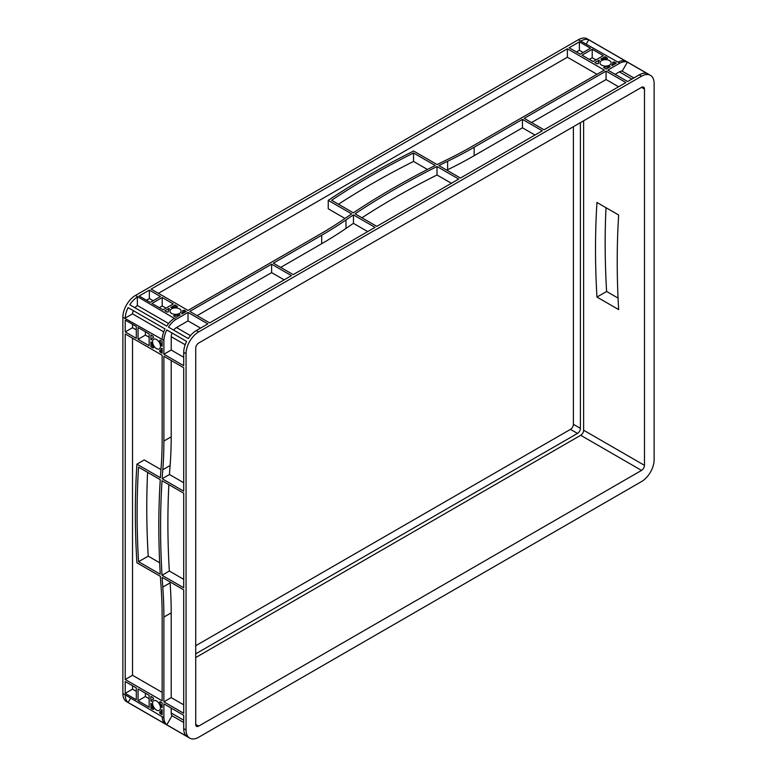 <?xml version="1.0" encoding="UTF-8"?>
<svg xmlns="http://www.w3.org/2000/svg" width="777" height="777" viewBox="0 0 777 777"><rect width="100%" height="100%" fill="white"/><g stroke="black" fill="none" stroke-linecap="round" stroke-linejoin="round"><path stroke-width="1.17" d="M156.517 700.961A5.585 3.225 -120 0 0 153.729 700.679A5.585 3.225 -120 0 0 152.875 705.157A5.585 3.225 -120 0 0 156.517 710.081A5.585 3.225 -120 0 0 159.314 710.353A5.585 3.225 -120 0 0 160.169 705.875A5.585 3.225 -120 0 0 156.517 700.961M156.517 339.52A5.585 3.225 -120 0 0 153.729 339.238A5.585 3.225 -120 0 0 152.875 343.716A5.585 3.225 -120 0 0 156.517 348.64A5.585 3.225 -120 0 0 159.314 348.912A5.585 3.225 -120 0 0 160.169 344.444A5.585 3.225 -120 0 0 156.517 339.52M179.487 308.867A5.585 3.225 0 0 0 173.397 308.168A5.585 3.225 0 0 0 169.949 311.14A5.585 3.225 0 0 0 171.581 313.422A5.585 3.225 0 0 0 177.671 314.122A5.585 3.225 0 0 0 181.119 311.14A5.585 3.225 0 0 0 179.487 308.867M609.508 60.587A5.585 3.225 0 0 0 603.428 59.887A5.585 3.225 0 0 0 599.98 62.869A5.585 3.225 0 0 0 601.612 65.151A5.585 3.225 0 0 0 607.701 65.851A5.585 3.225 0 0 0 611.149 62.869A5.585 3.225 0 0 0 609.508 60.587M198.64 737.266L641.54 481.565A17.793 10.266 120 0 0 654.127 459.78L654.127 83.479A17.793 10.266 120 0 0 650.436 75.33A17.793 10.266 120 0 0 641.54 76.214L198.64 331.915A17.793 10.266 120 0 0 186.062 353.71L186.062 730.011A17.793 10.266 120 0 0 189.753 738.15A17.793 10.266 120 0 0 198.64 737.266M625.893 82.547L544.055 129.798L524.222 118.347L606.06 71.096L625.893 82.547M542.297 130.808L460.46 178.059L438.879 165.588A827.418 477.7 180 0 1 447.63 161.286A413.704 238.85 0 0 0 474.145 147.261L522.465 119.357L542.297 130.808M458.712 179.069L376.796 226.36L355.089 213.821A827.418 477.7 180 0 1 436.995 166.531L458.712 179.069M375.048 227.37L293.211 274.621L273.378 263.17L321.697 235.266A413.704 238.85 0 0 0 345.998 219.959A827.418 477.7 180 0 1 353.457 214.908L375.048 227.37M567.385 48.766L604.302 70.085L472.387 146.241A413.704 238.85 180 0 1 445.872 160.276A827.418 477.7 0 0 0 437.121 164.578L413.655 151.029A827.418 477.7 0 0 0 328.234 200.349L351.699 213.898A827.418 477.7 0 0 0 344.25 218.949A413.704 238.85 180 0 1 319.949 234.256L188.024 310.421L151.107 289.102L567.385 48.766L567.385 57.216L596.989 74.301M149.349 290.112L160.441 296.513L150.204 302.428L139.112 296.027L149.349 290.112L149.349 298.562L153.127 300.738M579.38 41.841L590.462 48.242L580.225 54.157L569.143 47.756L579.38 41.841L579.38 50.291L583.148 52.467M184.11 310.188L186.276 311.431L182.032 313.879L181.799 313.238A7.236 4.176 0 0 0 182.77 311.14A7.236 4.176 0 0 0 182.712 310.586L184.11 310.188L184.11 312.675M174.572 315.287A7.236 4.176 0 0 0 179.166 314.763L180.274 314.899L176.029 317.346L173.63 315.763L174.572 315.287L174.572 316.501M166.958 312.101L164.792 310.858L169.036 308.411L169.269 309.042A7.236 4.176 0 0 0 168.298 311.14A7.236 4.176 0 0 0 168.356 311.703L166.958 312.101M176.496 307.002A7.236 4.176 0 0 0 171.902 307.527L170.794 307.391L175.039 304.943L177.438 306.526L176.496 307.002M596.979 63.831L594.823 62.578L599.067 60.13L599.3 60.771A7.236 4.176 0 0 0 598.319 62.869A7.236 4.176 0 0 0 598.387 63.423L596.979 63.831M606.526 58.731A7.236 4.176 0 0 0 601.922 59.256L600.815 59.12L605.06 56.672L607.459 58.256L606.526 58.731M614.141 61.907L616.297 63.16L612.062 65.608L611.82 64.967A7.236 4.176 0 0 0 612.8 62.869A7.236 4.176 0 0 0 612.732 62.315L614.141 61.907L614.141 64.404M604.603 67.016A7.236 4.176 0 0 0 609.197 66.482L610.304 66.618L606.06 69.066L603.661 67.482L604.603 67.016L604.603 68.221M271.62 264.18L291.453 275.631L209.615 322.882L189.782 311.431L271.62 264.18L271.62 272.63L284.139 279.856M173.281 303.933L163.044 309.838L151.952 303.438L162.189 297.533L173.281 303.933M603.311 55.653L593.065 61.568L581.983 55.167L592.22 49.252L603.311 55.653M353.331 212.811A827.418 477.7 180 0 1 435.237 165.52L413.529 152.982A827.418 477.7 0 0 0 331.614 200.272L353.331 212.811M615.131 74.301L619.813 71.62A7.449 4.303 -60 0 1 622.173 71.173L627.398 62.121L647.231 73.572A17.793 10.266 120 0 0 639.199 74.864L627.651 81.536L607.818 70.085L619.813 63.16L578.36 39.734A17.793 10.266 -60 0 1 587.247 38.85L650.436 75.33M189.753 738.15L126.564 701.67A17.793 10.266 -60 0 1 122.873 693.521L122.873 317.22A17.793 10.266 -60 0 1 135.46 295.435L578.36 39.734M135.46 295.435L176.029 319.366L188.024 312.441L207.857 323.892L196.299 330.565A17.793 10.266 120 0 0 188.277 338.549L168.444 327.098A17.793 10.266 -60 0 1 176.029 319.376L176.029 319.366M619.813 63.16L619.813 63.17A17.793 10.266 120 0 1 627.398 62.121M176.029 319.376L174.281 318.366A17.793 10.266 120 0 0 166.686 326.078L129.769 304.769A17.793 10.266 -60 0 1 137.354 297.047L137.354 305.487L168.57 323.504M173.669 330.108A7.449 4.303 120 0 1 176.029 327.836L188.024 320.891L200.544 328.117M183.722 493.21L183.722 587.791L162.014 575.262A827.418 477.709 60 0 1 162.014 480.681L183.722 493.21M183.722 367.725L183.722 491.19L162.14 478.719A827.418 477.709 60 0 1 162.791 469.745A413.704 238.86 -120 0 0 163.889 441.045L163.889 356.274L183.722 367.725M125.214 333.945L162.14 355.264L162.14 440.025A413.704 238.86 60 0 1 161.033 468.725A827.418 477.709 -120 0 0 160.383 477.709L136.917 464.16A827.418 477.709 -120 0 0 136.917 562.801L160.383 576.349A827.418 477.709 -120 0 0 161.033 586.081A413.704 238.86 60 0 1 162.14 616.054L162.14 700.825L125.214 679.506L125.214 333.945M125.214 320.095L136.305 326.495L136.305 338.316L125.214 331.915L125.214 320.095M125.214 681.536L136.305 687.936L136.305 699.756L125.214 693.356L125.214 681.536M153.059 347.989L150.903 346.746L150.903 341.851L151.573 342.735A7.236 4.176 -120 0 0 153.409 346.979L153.059 347.989L153.642 347.649M153.409 337.587A7.236 4.176 -120 0 0 152.904 337.81A7.236 4.176 -120 0 0 151.573 339.704L150.903 339.821L150.903 334.926L153.059 336.169L153.525 337.519M159.984 340.161L162.14 341.414L162.14 346.309L161.47 345.415A7.236 4.176 -120 0 0 159.625 341.171L159.984 340.161M159.984 701.602L162.14 702.845L162.14 707.75L161.47 706.856A7.236 4.176 -120 0 0 159.625 702.612L159.984 701.602M159.625 712.004A7.236 4.176 -120 0 0 160.14 711.79A7.236 4.176 -120 0 0 161.47 709.887L162.14 709.77L162.14 714.675L159.984 713.422L159.625 712.004M153.059 709.43L150.903 708.187L150.903 703.282L151.573 704.176A7.236 4.176 -120 0 0 153.409 708.42L153.059 709.43L153.642 709.09M153.409 699.028A7.236 4.176 -120 0 0 152.904 699.251A7.236 4.176 -120 0 0 151.573 701.145L150.903 701.262L150.903 696.357L153.059 697.61L153.525 698.96M162.14 577.36L183.722 589.821L183.722 713.286L163.889 701.835L163.889 617.064A413.704 238.86 -120 0 0 162.791 587.091A827.418 477.709 60 0 1 162.14 577.36M149.145 695.347L149.145 707.167L138.063 700.767L138.063 688.946L149.145 695.347M162.14 348.339L162.14 353.234L159.984 351.991L159.625 350.573A7.236 4.176 -120 0 0 160.14 350.349A7.236 4.176 -120 0 0 161.47 348.455L162.14 348.339M149.145 333.906L149.145 345.736L138.063 339.335L138.063 327.505L149.145 333.906M160.256 574.242A827.418 477.709 60 0 1 160.256 479.662L138.549 467.132A827.418 477.709 -120 0 0 138.549 561.713L160.256 574.242M122.873 693.521L163.889 717.715L163.889 703.865L183.722 715.316L183.722 728.651A17.793 10.266 120 0 0 186.616 736.256L166.793 724.805L172.018 715.753A7.449 4.303 -60 0 1 171.222 713.48L171.202 708.09M125.214 318.065L125.223 318.065A17.793 10.266 -60 0 1 128.118 307.634L165.035 328.953A17.793 10.266 120 0 0 162.15 339.384L163.898 340.394A17.793 10.266 -60 0 1 166.793 329.963L186.616 341.414A17.793 10.266 120 0 0 183.722 352.35L183.722 365.695L163.889 354.244L163.889 340.394L122.873 317.22M172.018 332.983A7.449 4.303 120 0 0 171.222 336.169L171.202 350.029L183.722 357.255M163.743 331.866L132.527 313.85A7.449 4.303 -60 0 1 133.343 310.654M125.223 318.065L132.527 313.85M163.889 717.715L163.898 717.705A17.793 10.266 120 0 0 166.793 724.805M618.065 298.096L606.604 291.482A827.418 477.709 60 0 1 606.002 207.702M128.118 307.634L165.035 328.953M162.15 716.705A17.793 10.266 -60 0 0 165.035 723.795L128.118 702.476L130.458 698.406M586.373 43.852L588.723 39.792L625.64 61.101A17.793 10.266 -60 0 0 618.065 62.15M531.536 122.562L606.06 79.545L618.579 86.771M446.775 170.153A827.418 477.7 180 0 1 447.63 169.736A413.704 238.85 0 0 0 474.145 155.701L522.465 127.807L534.984 135.033M361.936 217.774A827.418 477.7 180 0 1 436.995 174.98L451.398 183.294M280.691 267.395L321.697 243.716A413.704 238.85 0 0 0 345.998 228.409A827.418 477.7 180 0 1 353.457 223.358L367.735 231.595M197.096 315.656L271.62 272.63M158.421 293.327L567.385 57.216M328.234 200.349L328.234 208.79L344.969 218.454M606.06 71.096L606.06 79.545M183.722 704.836L171.202 697.61L171.202 612.849A413.704 238.86 -120 0 0 170.105 582.867A827.418 477.709 60 0 1 170.037 581.915M160.965 469.599L144.231 459.935L136.917 464.16M162.14 692.375L132.527 675.281L132.527 338.17M183.722 482.74L169.454 474.504A827.418 477.709 60 0 1 170.105 465.52A413.704 238.86 -120 0 0 171.202 436.82L171.202 360.499M183.722 579.351L169.328 571.037A827.418 477.709 60 0 1 168.862 484.634M163.889 701.835L171.202 697.61M125.214 679.506L132.527 675.281M149.145 337.286L145.377 335.11L145.377 331.73M136.305 329.875L132.527 327.7L132.527 324.32M138.063 339.335L145.377 335.11M125.214 331.915L132.527 327.7M136.305 691.316L132.527 689.131L132.527 685.751M149.145 698.727L145.377 696.551L145.377 693.171M125.214 693.356L132.527 689.131M138.063 700.767L145.377 696.551M159.266 307.663L162.189 305.973L165.967 308.148M146.426 300.252L149.349 298.562M162.189 297.533L162.189 305.973M576.456 51.972L579.38 50.291M589.296 59.392L592.22 57.702L595.998 59.878M592.22 49.252L592.22 57.702M188.024 312.441L188.024 320.891M175.039 304.943L175.039 306.973M605.06 56.672L605.06 58.702M150.903 346.746L152.661 345.726M163.889 354.244L171.202 350.029M150.903 708.187L152.661 707.167M128.118 702.476A17.793 10.266 -60 0 1 125.223 695.386M134.994 307.779A7.449 4.303 -60 0 1 137.374 305.497M581.147 40.831A17.793 10.266 -60 0 1 588.723 39.792M172.018 715.753L183.722 722.513M622.173 71.173L633.886 77.933M195.717 653.836L577.476 433.43A4.138 2.389 120 0 0 580.4 428.36L580.4 122.659M195.717 645.726L570.454 429.37A4.138 2.389 120 0 0 573.387 424.31L573.387 126.709M195.717 657.556L580.701 435.285A4.138 2.389 120 0 0 583.624 430.215L583.624 120.804M195.717 724.436A4.138 2.389 120 0 0 196.571 726.33A4.138 2.389 120 0 0 198.64 726.126L641.54 470.415A4.138 2.389 120 0 0 644.473 465.345L644.473 89.044A4.138 2.389 120 0 0 643.609 87.15A4.138 2.389 120 0 0 641.54 87.364L198.64 343.065A4.138 2.389 120 0 0 195.717 348.135L195.717 724.436L198.64 726.126M596.95 202.476A827.418 477.709 -120 0 0 596.95 297.057L618.657 309.586A827.418 477.709 60 0 1 618.657 215.006L596.95 202.476M159.664 562.752L148.203 556.138A827.418 477.709 60 0 1 147.601 472.358M166.793 329.963L186.616 341.414M150.903 701.262L151.67 700.815M150.903 339.821L151.67 339.374M599.067 60.13L599.067 61.024M169.036 308.411L169.036 309.295M606.604 291.482L596.95 297.057M162.014 575.262L169.328 571.037M162.14 478.719L169.454 474.504M138.549 561.713L148.203 556.138M522.465 119.357L522.465 127.807M436.995 166.531L436.995 174.98M353.457 214.908L353.457 223.358M413.529 152.982L413.529 161.431A827.418 477.7 0 0 0 338.461 204.225M427.457 169.473L413.529 161.431M639.199 74.864L641.54 76.214M196.299 330.565L198.64 331.915M183.722 728.651L186.062 730.011M183.722 352.35L186.062 353.71M190.443 335.625L176.476 327.564M179.166 314.763L179.166 315.53M177.195 306.187L177.195 306.866M607.216 57.916L607.216 58.596M631.886 79.079L619.376 71.853M609.197 66.482L609.197 67.259M185.179 344.745L171.202 336.684M159.984 351.991L162.14 350.738M183.722 720.211L171.202 712.985M159.984 713.422L162.14 712.179M580.4 428.36L573.387 424.31M577.476 433.43L570.454 429.37M641.54 470.415L580.701 435.285M644.473 465.345L583.624 430.215M644.473 89.044L641.54 87.364M611.82 64.967L611.82 65.453M181.799 313.238L181.799 313.723M159.625 341.171L160.674 340.569M161.47 345.415L162.14 345.037M159.625 702.612L160.674 702M161.47 706.856L162.14 706.468M151.01 701.32L151.622 700.961M151.01 339.879L151.622 339.53M599.174 60.188L599.174 60.907M169.143 308.469L169.143 309.178M162.791 587.091L170.105 582.867M163.889 617.064L171.202 612.849M163.889 441.045L171.202 436.82M162.791 469.745L170.105 465.52M474.145 147.261L474.145 155.701M447.63 161.286L447.63 169.736M345.998 219.959L345.998 228.409M321.697 235.266L321.697 243.716M152.904 337.81L153.603 337.403M160.14 350.349L162.14 349.194M160.14 711.79L162.14 710.634M152.904 699.251L153.603 698.844M598.319 62.869L598.319 63.685M612.8 62.869L612.8 65.181M182.77 311.14L182.77 313.452M168.298 311.14L168.298 311.956"/></g></svg>
